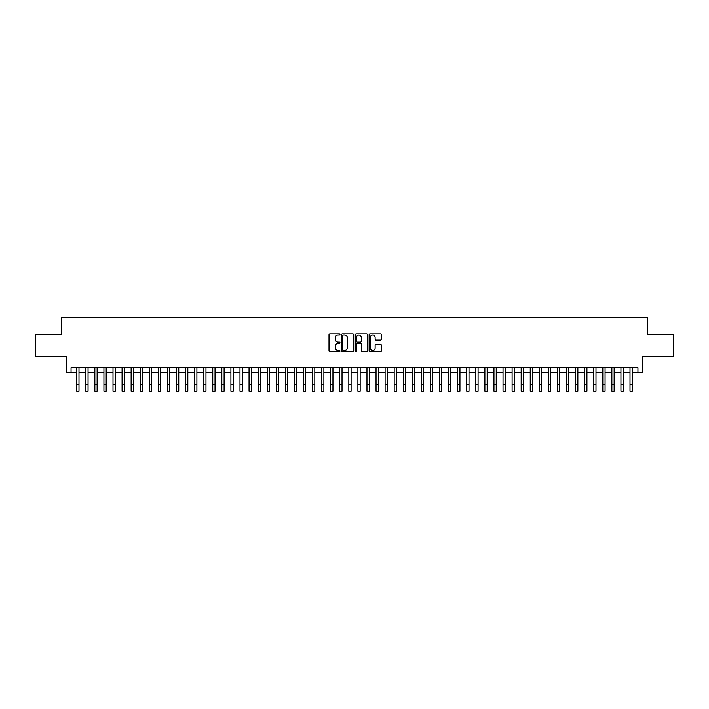 <?xml version="1.0" encoding="UTF-8"?>
<svg xmlns="http://www.w3.org/2000/svg" width="709" height="709" viewBox="0 0 709 709"><rect width="100%" height="100%" fill="white"/><g stroke="black" fill="none" stroke-linecap="round" stroke-linejoin="round"><path stroke-width="1.06" d="M339.992 334.453A0.62 0.62 0 0 0 339.363 333.824L329.907 333.824A0.886 0.886 0 0 0 329.011 334.719L329.011 350.742A0.886 0.886 0 0 0 329.907 351.637L339.363 351.637A0.62 0.62 0 0 0 339.992 351.008A0.62 0.62 0 0 0 339.363 350.388L338.14 350.388A2.845 2.845 0 0 1 335.295 347.543L335.295 346.205A2.845 2.845 0 0 1 338.14 343.351L339.363 343.351A0.62 0.62 0 0 0 339.992 342.731A0.62 0.62 0 0 0 339.363 342.11L338.14 342.11A2.845 2.845 0 0 1 335.295 339.257L335.295 337.927A2.845 2.845 0 0 1 338.14 335.073L339.363 335.073A0.62 0.62 0 0 0 339.992 334.453M380.52 340.107A0.886 0.886 0 0 0 381.407 339.212L381.407 334.719A0.886 0.886 0 0 0 380.52 333.824L370.009 333.824A0.886 0.886 0 0 0 369.123 334.719L369.123 350.742A0.886 0.886 0 0 0 370.009 351.637L380.52 351.637A0.886 0.886 0 0 0 381.407 350.742L381.407 345.31A0.886 0.886 0 0 0 380.52 344.423L376.027 344.423A0.886 0.886 0 0 0 375.132 345.31L375.132 348.004A2.384 2.384 0 0 1 372.748 350.388A2.384 2.384 0 0 1 370.373 348.004L370.373 337.457A2.384 2.384 0 0 1 372.748 335.073A2.384 2.384 0 0 1 375.132 337.457L375.132 339.212A0.886 0.886 0 0 0 376.027 340.107L380.52 340.107M71.051 372.207L71.051 367.679L637.949 367.679L637.949 372.207L642.487 372.207L642.487 356.787L673.55 356.787L673.55 334.116L647.477 334.116L647.477 317.792L61.523 317.792L61.523 334.116L35.45 334.116L35.45 356.787L66.513 356.787L66.513 372.207L76.723 372.207M353.72 334.719A0.886 0.886 0 0 0 352.834 333.824L342.323 333.824A0.886 0.886 0 0 0 341.437 334.719L341.437 350.742A0.886 0.886 0 0 0 342.323 351.637L352.834 351.637A0.886 0.886 0 0 0 353.72 350.742L353.72 334.719M356.166 333.824L366.677 333.824A0.886 0.886 0 0 1 367.563 334.719L367.563 350.742A0.886 0.886 0 0 1 366.677 351.637L362.175 351.637A0.886 0.886 0 0 1 361.289 350.742L361.289 344.246A0.886 0.886 0 0 0 360.402 343.351L357.416 343.351A0.886 0.886 0 0 0 356.53 344.246L356.53 351.008A0.62 0.62 0 0 1 355.9 351.637A0.62 0.62 0 0 1 355.28 351.008L355.28 334.719A0.886 0.886 0 0 1 356.166 333.824M78.991 372.207L85.789 372.207M88.058 372.207L94.864 372.207M97.124 372.207L103.931 372.207M106.199 372.207L113.006 372.207M115.266 372.207L122.072 372.207M124.341 372.207L131.138 372.207M133.407 372.207L140.214 372.207M142.482 372.207L149.28 372.207M151.549 372.207L158.355 372.207M160.624 372.207L167.421 372.207M169.69 372.207L176.497 372.207M178.765 372.207L185.563 372.207M187.832 372.207L194.638 372.207M196.898 372.207L203.705 372.207M205.973 372.207L212.78 372.207M215.04 372.207L221.846 372.207M224.115 372.207L230.912 372.207M233.181 372.207L239.988 372.207M242.256 372.207L249.054 372.207M251.323 372.207L258.129 372.207M260.398 372.207L267.196 372.207M269.464 372.207L276.271 372.207M278.54 372.207L285.337 372.207M287.606 372.207L294.412 372.207M296.672 372.207L303.479 372.207M305.747 372.207L312.554 372.207M314.814 372.207L321.62 372.207M323.889 372.207L330.686 372.207M332.955 372.207L339.762 372.207M342.03 372.207L348.828 372.207M351.097 372.207L357.903 372.207M360.172 372.207L366.97 372.207M369.238 372.207L376.045 372.207M378.314 372.207L385.111 372.207M387.38 372.207L394.186 372.207M396.446 372.207L403.253 372.207M405.521 372.207L412.328 372.207M414.588 372.207L421.394 372.207M423.663 372.207L430.46 372.207M432.729 372.207L439.536 372.207M441.804 372.207L448.602 372.207M450.871 372.207L457.677 372.207M459.946 372.207L466.744 372.207M469.012 372.207L475.819 372.207M478.088 372.207L484.885 372.207M487.154 372.207L493.96 372.207M496.22 372.207L503.027 372.207M505.295 372.207L512.102 372.207M514.362 372.207L521.168 372.207M523.437 372.207L530.235 372.207M532.503 372.207L539.31 372.207M541.579 372.207L548.376 372.207M550.645 372.207L557.451 372.207M559.72 372.207L566.518 372.207M568.786 372.207L575.593 372.207M577.862 372.207L584.659 372.207M586.928 372.207L593.734 372.207M595.994 372.207L602.801 372.207M605.069 372.207L611.876 372.207M614.136 372.207L620.942 372.207M623.211 372.207L630.009 372.207M632.277 372.207L637.949 372.207M343.307 335.073A0.62 0.62 0 0 0 342.677 335.694L342.677 349.767A0.62 0.62 0 0 0 343.307 350.388L344.592 350.388A2.845 2.845 0 0 0 347.445 347.543L347.445 337.927A2.845 2.845 0 0 0 344.592 335.073L343.307 335.073M361.289 337.502A2.384 2.384 0 0 0 358.905 335.118A2.384 2.384 0 0 0 356.53 337.502L356.53 341.215A0.886 0.886 0 0 0 357.416 342.11L360.402 342.11A0.886 0.886 0 0 0 361.289 341.215L361.289 337.502M76.723 384.411L78.991 384.411L78.991 391.208L76.723 391.208L76.723 367.679M78.991 384.411L78.991 367.679M85.789 384.411L88.058 384.411L88.058 391.208L85.789 391.208L85.789 367.679M88.058 384.411L88.058 367.679M94.864 384.411L97.124 384.411L97.124 391.208L94.864 391.208L94.864 367.679M97.124 384.411L97.124 367.679M103.931 384.411L106.199 384.411L106.199 391.208L103.931 391.208L103.931 367.679M106.199 384.411L106.199 367.679M113.006 384.411L115.266 384.411L115.266 391.208L113.006 391.208L113.006 367.679M115.266 384.411L115.266 367.679M122.072 384.411L124.341 384.411L124.341 391.208L122.072 391.208L122.072 367.679M124.341 384.411L124.341 367.679M131.138 384.411L133.407 384.411L133.407 391.208L131.138 391.208L131.138 367.679M133.407 384.411L133.407 367.679M140.214 384.411L142.482 384.411L142.482 391.208L140.214 391.208L140.214 367.679M142.482 384.411L142.482 367.679M149.28 384.411L151.549 384.411L151.549 391.208L149.28 391.208L149.28 367.679M151.549 384.411L151.549 367.679M158.355 384.411L160.624 384.411L160.624 391.208L158.355 391.208L158.355 367.679M160.624 384.411L160.624 367.679M167.421 384.411L169.69 384.411L169.69 391.208L167.421 391.208L167.421 367.679M169.69 384.411L169.69 367.679M176.497 384.411L178.765 384.411L178.765 391.208L176.497 391.208L176.497 367.679M178.765 384.411L178.765 367.679M185.563 384.411L187.832 384.411L187.832 391.208L185.563 391.208L185.563 367.679M187.832 384.411L187.832 367.679M194.638 384.411L196.898 384.411L196.898 391.208L194.638 391.208L194.638 367.679M196.898 384.411L196.898 367.679M203.705 384.411L205.973 384.411L205.973 391.208L203.705 391.208L203.705 367.679M205.973 384.411L205.973 367.679M212.78 384.411L215.04 384.411L215.04 391.208L212.78 391.208L212.78 367.679M215.04 384.411L215.04 367.679M221.846 384.411L224.115 384.411L224.115 391.208L221.846 391.208L221.846 367.679M224.115 384.411L224.115 367.679M230.912 384.411L233.181 384.411L233.181 391.208L230.912 391.208L230.912 367.679M233.181 384.411L233.181 367.679M239.988 384.411L242.256 384.411L242.256 391.208L239.988 391.208L239.988 367.679M242.256 384.411L242.256 367.679M249.054 384.411L251.323 384.411L251.323 391.208L249.054 391.208L249.054 367.679M251.323 384.411L251.323 367.679M258.129 384.411L260.398 384.411L260.398 391.208L258.129 391.208L258.129 367.679M260.398 384.411L260.398 367.679M267.196 384.411L269.464 384.411L269.464 391.208L267.196 391.208L267.196 367.679M269.464 384.411L269.464 367.679M276.271 384.411L278.54 384.411L278.54 391.208L276.271 391.208L276.271 367.679M278.54 384.411L278.54 367.679M285.337 384.411L287.606 384.411L287.606 391.208L285.337 391.208L285.337 367.679M287.606 384.411L287.606 367.679M294.412 384.411L296.672 384.411L296.672 391.208L294.412 391.208L294.412 367.679M296.672 384.411L296.672 367.679M303.479 384.411L305.747 384.411L305.747 391.208L303.479 391.208L303.479 367.679M305.747 384.411L305.747 367.679M312.554 384.411L314.814 384.411L314.814 391.208L312.554 391.208L312.554 367.679M314.814 384.411L314.814 367.679M321.62 384.411L323.889 384.411L323.889 391.208L321.62 391.208L321.62 367.679M323.889 384.411L323.889 367.679M330.686 384.411L332.955 384.411L332.955 391.208L330.686 391.208L330.686 367.679M332.955 384.411L332.955 367.679M339.762 384.411L342.03 384.411L342.03 391.208L339.762 391.208L339.762 367.679M342.03 384.411L342.03 367.679M348.828 384.411L351.097 384.411L351.097 391.208L348.828 391.208L348.828 367.679M351.097 384.411L351.097 367.679M357.903 384.411L360.172 384.411L360.172 391.208L357.903 391.208L357.903 367.679M360.172 384.411L360.172 367.679M366.97 384.411L369.238 384.411L369.238 391.208L366.97 391.208L366.97 367.679M369.238 384.411L369.238 367.679M376.045 384.411L378.314 384.411L378.314 391.208L376.045 391.208L376.045 367.679M378.314 384.411L378.314 367.679M385.111 384.411L387.38 384.411L387.38 391.208L385.111 391.208L385.111 367.679M387.38 384.411L387.38 367.679M394.186 384.411L396.446 384.411L396.446 391.208L394.186 391.208L394.186 367.679M396.446 384.411L396.446 367.679M403.253 384.411L405.521 384.411L405.521 391.208L403.253 391.208L403.253 367.679M405.521 384.411L405.521 367.679M412.328 384.411L414.588 384.411L414.588 391.208L412.328 391.208L412.328 367.679M414.588 384.411L414.588 367.679M421.394 384.411L423.663 384.411L423.663 391.208L421.394 391.208L421.394 367.679M423.663 384.411L423.663 367.679M430.46 384.411L432.729 384.411L432.729 391.208L430.46 391.208L430.46 367.679M432.729 384.411L432.729 367.679M439.536 384.411L441.804 384.411L441.804 391.208L439.536 391.208L439.536 367.679M441.804 384.411L441.804 367.679M448.602 384.411L450.871 384.411L450.871 391.208L448.602 391.208L448.602 367.679M450.871 384.411L450.871 367.679M457.677 384.411L459.946 384.411L459.946 391.208L457.677 391.208L457.677 367.679M459.946 384.411L459.946 367.679M466.744 384.411L469.012 384.411L469.012 391.208L466.744 391.208L466.744 367.679M469.012 384.411L469.012 367.679M475.819 384.411L478.088 384.411L478.088 391.208L475.819 391.208L475.819 367.679M478.088 384.411L478.088 367.679M484.885 384.411L487.154 384.411L487.154 391.208L484.885 391.208L484.885 367.679M487.154 384.411L487.154 367.679M493.96 384.411L496.22 384.411L496.22 391.208L493.96 391.208L493.96 367.679M496.22 384.411L496.22 367.679M503.027 384.411L505.295 384.411L505.295 391.208L503.027 391.208L503.027 367.679M505.295 384.411L505.295 367.679M512.102 384.411L514.362 384.411L514.362 391.208L512.102 391.208L512.102 367.679M514.362 384.411L514.362 367.679M521.168 384.411L523.437 384.411L523.437 391.208L521.168 391.208L521.168 367.679M523.437 384.411L523.437 367.679M530.235 384.411L532.503 384.411L532.503 391.208L530.235 391.208L530.235 367.679M532.503 384.411L532.503 367.679M539.31 384.411L541.579 384.411L541.579 391.208L539.31 391.208L539.31 367.679M541.579 384.411L541.579 367.679M548.376 384.411L550.645 384.411L550.645 391.208L548.376 391.208L548.376 367.679M550.645 384.411L550.645 367.679M557.451 384.411L559.72 384.411L559.72 391.208L557.451 391.208L557.451 367.679M559.72 384.411L559.72 367.679M566.518 384.411L568.786 384.411L568.786 391.208L566.518 391.208L566.518 367.679M568.786 384.411L568.786 367.679M575.593 384.411L577.862 384.411L577.862 391.208L575.593 391.208L575.593 367.679M577.862 384.411L577.862 367.679M584.659 384.411L586.928 384.411L586.928 391.208L584.659 391.208L584.659 367.679M586.928 384.411L586.928 367.679M593.734 384.411L595.994 384.411L595.994 391.208L593.734 391.208L593.734 367.679M595.994 384.411L595.994 367.679M602.801 384.411L605.069 384.411L605.069 391.208L602.801 391.208L602.801 367.679M605.069 384.411L605.069 367.679M611.876 384.411L614.136 384.411L614.136 391.208L611.876 391.208L611.876 367.679M614.136 384.411L614.136 367.679M620.942 384.411L623.211 384.411L623.211 391.208L620.942 391.208L620.942 367.679M623.211 384.411L623.211 367.679M630.009 384.411L632.277 384.411L632.277 391.208L630.009 391.208L630.009 367.679M632.277 384.411L632.277 367.679"/></g></svg>
